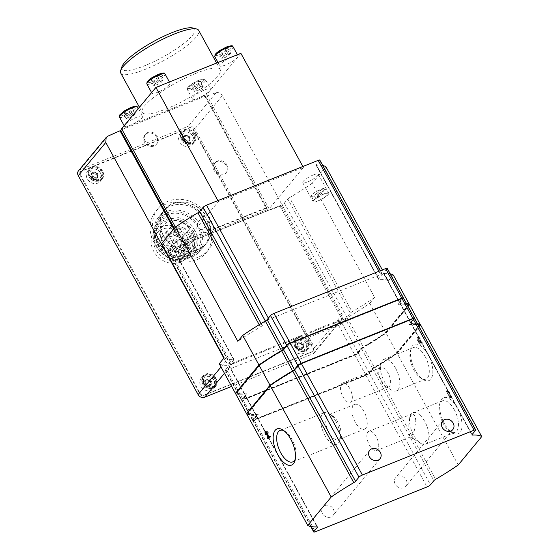 <?xml version="1.0" encoding="UTF-8"?>
<svg xmlns="http://www.w3.org/2000/svg" width="560" height="560" viewBox="0 0 560 560"><rect width="100%" height="100%" fill="white"/><g stroke="black" fill="none" stroke-linecap="round" stroke-linejoin="round"><path stroke-width="0.42" stroke-dasharray="2.8 2.1" d="M450.513 396.179L450.198 396.564L450.681 397.446L451.661 396.27L451.171 395.381L450.856 395.766L448.567 391.58L449.575 392.462L448.882 391.195L447.867 390.306L447.524 390.726L450.513 396.179L448.98 397.047L450.198 396.564M457.261 407.981A19.495 9.163 -111.9 0 0 440.146 402.262A19.495 9.163 -111.9 0 0 452.438 432.894A19.495 9.163 -111.9 0 0 461.692 428.379A19.495 9.163 -111.9 0 0 457.261 407.981M428.092 354.711A19.495 9.163 -111.9 0 0 410.977 348.985A19.495 9.163 -111.9 0 0 423.276 379.617A19.495 9.163 -111.9 0 0 432.523 375.102A19.495 9.163 -111.9 0 0 428.092 354.711M420.693 325.087L397.187 353.458L458.234 464.954M420.308 338.254A2.226 1.043 -111.9 0 0 418.747 337.078A2.226 1.043 -111.9 0 0 418.404 338.912A2.226 1.043 -111.9 0 0 419.72 341.075A2.226 1.043 -111.9 0 0 421.792 343.742A2.226 1.043 -111.9 0 0 421.694 340.795L421.351 341.208A1.183 0.56 -111.9 0 1 421.4 342.783A1.183 0.56 -111.9 0 1 420.903 342.594A1.036 0.49 -111.9 0 1 420.469 340.907L419.979 340.018A1.036 0.49 -111.9 0 1 419.881 340.095A1.036 0.49 -111.9 0 1 418.957 339.045A1.183 0.56 -111.9 0 1 419.132 338.044A1.183 0.56 -111.9 0 1 419.965 338.674L420.308 338.254L419.09 338.744A2.226 1.043 -111.9 0 0 417.529 337.568A2.226 1.043 -111.9 0 0 417.193 339.402A2.226 1.043 -111.9 0 0 418.509 341.558L419.72 341.075M183.673 236.11A17.78 15.211 39.6 0 0 157.003 233.058A17.78 15.211 39.6 0 0 160.986 256.116A17.78 15.211 39.6 0 0 184.387 255.752A17.78 15.211 39.6 0 0 186.438 241.171A2.961 2.534 -140.4 0 1 183.113 239.96A2.961 2.534 -140.4 0 1 182.98 236.67A2.961 2.534 -140.4 0 1 183.673 236.11L190.043 228.431A17.78 15.211 39.6 0 0 163.366 225.379A17.78 15.211 39.6 0 0 167.356 248.43A17.78 15.211 39.6 0 0 190.75 248.066A17.78 15.211 39.6 0 0 192.808 233.485A2.961 2.534 -140.4 0 1 189.476 232.281A2.961 2.534 -140.4 0 1 189.343 228.984A2.961 2.534 -140.4 0 1 190.043 228.431M186.438 241.171L192.808 233.485M202.65 229.684L200.662 229.6A25.312 21.651 39.6 0 1 177.366 257.684A25.312 21.651 39.6 0 1 157.374 221.165A25.312 21.651 39.6 0 1 197.491 223.804L198.359 221.851A26.67 22.813 39.6 0 0 158.438 217.385A26.67 22.813 39.6 0 0 164.423 251.972A26.67 22.813 39.6 0 0 199.514 251.419A26.67 22.813 39.6 0 0 202.65 229.684L206.997 224.434A5.677 4.851 -140.4 0 1 202.713 216.601A26.67 22.813 -140.4 0 1 203.098 217.119L205.156 214.641A5.929 5.068 -140.4 0 1 205.24 214.319L203.182 216.804A5.929 5.068 -140.4 0 0 203.098 217.119M208.838 221.361A5.929 5.068 -140.4 0 0 209.174 221.508L207.123 223.993A5.929 5.068 -140.4 0 1 206.78 223.846L208.838 221.361A26.67 22.813 -140.4 0 1 205.926 243.691A26.67 22.813 -140.4 0 1 170.828 244.244A26.67 22.813 -140.4 0 1 164.85 209.657A26.67 22.813 -140.4 0 1 205.156 214.641M198.359 221.851L202.713 216.601M206.78 223.846A26.67 22.813 -140.4 0 1 206.997 224.434M161.63 243.698A88.907 19.39 -28.7 0 0 171.073 245.196A2.961 0.644 -28.7 0 1 171.437 245.301A2.961 0.644 -28.7 0 1 171.269 245.749L167.846 249.879A2.961 0.644 -28.7 0 0 167.678 250.327A2.961 0.644 -28.7 0 0 169.295 250.089L280.98 205.261A2.961 0.644 -28.7 0 0 284.382 203.105L287.805 198.982L350.301 313.145L346.885 317.268A2.961 0.644 -28.7 0 1 343.476 319.424L342.888 318.346L342.062 319.347L280.182 206.325L281.015 205.331L342.888 318.346A5.04 4.312 -140.4 0 1 341.397 319.41L312.893 353.808L231.637 386.421M230.377 364.168L168.504 251.146L169.33 250.152L231.21 363.167L230.377 364.168C228.319 364.084 226.737 363.16 225.645 361.396L221.004 367.003M312.963 348.523A2.961 2.534 -140.4 0 1 312.816 351.386A2.961 2.534 -140.4 0 1 311.92 352.037L203.637 395.493A2.961 2.534 -140.4 0 1 199.822 393.932L79.961 174.993A2.961 2.534 -140.4 0 1 80.108 172.13A2.961 2.534 -140.4 0 1 80.997 171.486L189.28 128.023A2.961 2.534 -140.4 0 1 193.095 129.584L312.963 348.523L313.355 348.047A2.961 2.534 -140.4 0 1 313.208 350.917A2.961 2.534 -140.4 0 1 312.312 351.561L204.029 395.017A2.961 2.534 -140.4 0 1 200.214 393.456L80.353 174.524A2.961 2.534 -140.4 0 1 80.5 171.654A2.961 2.534 -140.4 0 1 81.389 171.01L189.672 127.554A2.961 2.534 -140.4 0 1 193.487 129.115L313.355 348.047M122.045 129.57L205.548 96.054L205.142 96.607A444.535 96.957 -28.7 0 1 216.09 92.722L188.307 126.252A5.04 4.312 -140.4 0 1 194.796 128.905L314.657 347.844A5.04 4.312 -140.4 0 1 314.412 352.709A5.04 4.312 -140.4 0 1 312.893 353.808M78.505 170.807A5.04 4.312 -140.4 0 1 80.024 169.708L188.307 126.252M343.476 319.424L231.798 364.245L231.21 363.167A5.04 4.312 -140.4 0 0 233.114 362.866L341.397 319.41M216.09 92.722C218.561 92.148 220.64 93.142 222.313 95.69L342.181 314.629C343.077 316.47 343.042 318.038 342.062 319.347L314.412 352.709M205.142 96.607L267.645 210.77A444.535 96.957 -28.7 0 1 280.182 206.325M223.874 358.162L225.645 361.396M168.504 251.146A444.535 96.957 -28.7 0 1 182.504 244.944L173.789 229.026M267.645 210.77L182.504 244.944M169.295 250.089L280.98 205.261M363.496 347.515A2.961 0.644 -28.7 0 0 361.725 348.859L358.309 352.989A2.961 0.644 -28.7 0 1 354.9 355.145L243.222 399.966A2.961 0.644 -28.7 0 1 241.598 400.211A2.961 0.644 -28.7 0 1 241.773 399.756L245.189 395.633L256.165 415.674L252.742 419.797A2.961 0.644 -28.7 0 0 252.574 420.252A2.961 0.644 -28.7 0 0 254.191 420.007L365.876 375.186A2.961 0.644 -28.7 0 0 369.278 373.03L372.701 368.9A2.961 0.644 -28.7 0 1 374.472 367.556A88.907 19.39 -28.7 0 0 397.047 353.206L386.078 333.165A88.907 19.39 -28.7 0 1 363.496 347.515L374.472 367.556M403.536 298.158A2.961 0.644 -28.7 0 1 403.368 298.606L399.945 302.736L410.921 322.777L414.337 318.654A2.961 0.644 -28.7 0 0 414.512 318.367M409.584 304.794L386.078 333.165M420.462 324.947L397.047 353.206M245.189 395.633A2.961 0.644 -28.7 0 0 245.364 395.185A2.961 0.644 -28.7 0 0 244.993 395.08A88.907 19.39 -28.7 0 1 235.55 393.575M244.993 395.08L255.969 415.121A88.907 19.39 -28.7 0 1 246.757 413.763M399.945 302.736A2.961 0.644 -28.7 0 0 399.777 303.184A2.961 0.644 -28.7 0 0 400.141 303.289A88.907 19.39 -28.7 0 1 406.525 303.618M400.141 303.289L411.117 323.33A88.907 19.39 -28.7 0 1 417.494 323.659M411.117 323.33A2.961 0.644 -28.7 0 1 410.746 323.225A2.961 0.644 -28.7 0 1 410.921 322.777M255.969 415.121A2.961 0.644 -28.7 0 1 256.333 415.226A2.961 0.644 -28.7 0 1 256.165 415.674M373.807 367.43A2.961 0.644 -28.7 0 0 371.959 368.823L368.557 372.925A2.961 0.644 -28.7 0 1 365.148 375.081L255.899 418.929A2.961 0.644 -28.7 0 1 254.275 419.174A2.961 0.644 -28.7 0 1 254.45 418.719L257.845 414.617A2.961 0.644 -28.7 0 0 258.02 414.169A2.961 0.644 -28.7 0 0 257.607 414.064A88.907 19.39 -28.7 0 1 247.737 413.133L271.25 384.762A88.907 19.39 -28.7 0 1 293.279 371.021A2.961 0.644 -28.7 0 0 295.127 369.628L298.529 365.526A2.961 0.644 -28.7 0 1 301.931 363.37L411.187 319.522A2.961 0.644 -28.7 0 1 412.804 319.277A2.961 0.644 -28.7 0 1 412.636 319.732L409.234 323.834A2.961 0.644 -28.7 0 0 409.059 324.282A2.961 0.644 -28.7 0 0 409.472 324.387A88.907 19.39 -28.7 0 1 419.342 325.318L395.836 353.689A88.907 19.39 -28.7 0 1 373.807 367.43L373.947 367.682A2.961 0.644 -28.7 0 0 372.092 369.075L368.697 373.177A2.961 0.644 -28.7 0 1 365.288 375.333L256.039 419.181A2.961 0.644 -28.7 0 1 254.415 419.426A2.961 0.644 -28.7 0 1 254.59 418.978L257.985 414.876A2.961 0.644 -28.7 0 0 258.16 414.421A2.961 0.644 -28.7 0 0 257.747 414.323A88.907 19.39 -28.7 0 1 247.877 413.385L271.383 385.014A88.907 19.39 -28.7 0 1 293.412 371.273A2.961 0.644 -28.7 0 0 295.267 369.88L298.662 365.778A2.961 0.644 -28.7 0 1 302.071 363.622L411.327 319.774A2.961 0.644 -28.7 0 1 412.944 319.536A2.961 0.644 -28.7 0 1 412.776 319.984L409.374 324.086A2.961 0.644 -28.7 0 0 409.199 324.534A2.961 0.644 -28.7 0 0 409.612 324.639A88.907 19.39 -28.7 0 1 419.482 325.577L395.976 353.948A88.907 19.39 -28.7 0 1 373.947 367.682M397.187 353.458A88.907 19.39 -28.7 0 1 374.612 367.808A2.961 0.644 -28.7 0 0 372.841 369.159L369.418 373.282A2.961 0.644 -28.7 0 1 366.009 375.438L254.331 420.259A2.961 0.644 -28.7 0 1 252.714 420.504A2.961 0.644 -28.7 0 1 252.882 420.056L256.305 415.926L317.044 526.876M246.666 413.868A88.907 19.39 -28.7 0 0 256.102 415.373A2.961 0.644 -28.7 0 1 256.473 415.478A2.961 0.644 -28.7 0 1 256.305 415.926M414.645 318.458A2.961 0.644 -28.7 0 1 414.477 318.906L411.054 323.029L472.101 434.525M417.634 323.911A88.907 19.39 -28.7 0 0 411.257 323.589A2.961 0.644 -28.7 0 1 410.886 323.477A2.961 0.644 -28.7 0 1 411.054 323.029M349.818 388.556A10.374 4.872 -111.9 0 0 342.524 383.068A10.374 4.872 -111.9 0 0 341.866 394.506A10.374 4.872 -111.9 0 0 350.252 402.318A10.374 4.872 -111.9 0 0 349.818 388.556M376.208 436.758A10.374 4.872 -111.9 0 0 368.914 431.27A10.374 4.872 -111.9 0 0 368.256 442.708A10.374 4.872 -111.9 0 0 376.642 450.52A10.374 4.872 -111.9 0 0 376.208 436.758M363.993 411.474A13.335 6.265 -111.9 0 0 354.613 404.418A13.335 6.265 -111.9 0 0 353.766 419.125A13.335 6.265 -111.9 0 0 364.553 429.17A13.335 6.265 -111.9 0 0 363.993 411.474M388.122 373.184A10.374 4.872 -111.9 0 0 380.828 367.689A10.374 4.872 -111.9 0 0 379.015 370.139A10.374 4.872 -111.9 0 0 385.56 386.435A10.374 4.872 -111.9 0 0 388.556 386.946A10.374 4.872 -111.9 0 0 388.122 373.184M415.8 420.868C415.296 415.975 414.022 413.679 411.978 413.987L409.675 417.816C407.869 425.215 409.472 436.513 410.2 436.947L410.424 436.961C411.439 436.317 412.748 434.14 414.351 430.43L415.8 420.868M337.827 421.974A13.335 6.265 -111.9 0 0 332.311 415.576A13.335 6.265 -111.9 0 0 328.447 414.918A13.335 6.265 -111.9 0 0 327.6 429.625A13.335 6.265 -111.9 0 0 338.387 439.67A13.335 6.265 -111.9 0 0 340.718 436.527A13.335 6.265 -111.9 0 0 337.827 421.974M395.696 368.389A16.961 7.966 -111.9 0 0 383.775 359.415A16.961 7.966 -111.9 0 0 380.807 363.412A16.961 7.966 -111.9 0 0 391.503 390.054A16.961 7.966 -111.9 0 0 396.403 390.894A16.961 7.966 -111.9 0 0 395.696 368.389M420.175 415.352A16.961 7.966 -111.9 0 0 412.937 412.692A16.961 7.966 -111.9 0 0 409.976 416.682A16.961 7.966 -111.9 0 0 420.665 443.331A16.961 7.966 -111.9 0 0 425.572 444.164A16.961 7.966 -111.9 0 0 424.865 421.666A16.961 7.966 -111.9 0 0 420.175 415.352M336.056 421.722A16.961 7.966 -111.9 0 0 329.042 413.581A16.961 7.966 -111.9 0 0 324.135 412.748A16.961 7.966 -111.9 0 0 323.057 431.452A16.961 7.966 -111.9 0 0 336.763 444.227A16.961 7.966 -111.9 0 0 339.731 440.23A16.961 7.966 -111.9 0 0 336.056 421.722M425.18 356.552A16.961 7.966 -111.9 0 0 413.259 347.578A16.961 7.966 -111.9 0 0 410.291 351.575A16.961 7.966 -111.9 0 0 420.987 378.224A16.961 7.966 -111.9 0 0 425.887 379.057A16.961 7.966 -111.9 0 0 425.18 356.552M454.342 409.829A16.961 7.966 -111.9 0 0 442.421 400.855A16.961 7.966 -111.9 0 0 439.453 404.852A16.961 7.966 -111.9 0 0 450.149 431.501A16.961 7.966 -111.9 0 0 455.056 432.334A16.961 7.966 -111.9 0 0 454.342 409.829M295.288 459.081A16.961 7.966 -111.9 0 0 295.68 457.912A16.961 7.966 -111.9 0 0 292.005 439.397A16.961 7.966 -111.9 0 0 284.991 431.263A16.961 7.966 -111.9 0 0 283.892 430.689M395.227 484.239A6.671 5.705 -140.4 0 1 395.556 477.792A6.671 5.705 -140.4 0 1 404.327 477.659A6.671 5.705 -140.4 0 1 405.825 486.304A6.671 5.705 -140.4 0 1 395.227 484.239M322.392 513.471A6.671 5.705 -140.4 0 1 322.721 507.024A6.671 5.705 -140.4 0 1 331.492 506.884A6.671 5.705 -140.4 0 1 332.99 515.536A6.671 5.705 -140.4 0 1 322.392 513.471M362.698 347.137A2.961 0.644 -28.7 0 0 360.843 348.53L357.448 352.632A2.961 0.644 -28.7 0 1 354.039 354.788L244.783 398.636A2.961 0.644 -28.7 0 1 243.166 398.874A2.961 0.644 -28.7 0 1 243.334 398.426L246.736 394.324A2.961 0.644 -28.7 0 0 246.911 393.876A2.961 0.644 -28.7 0 0 246.498 393.771A88.907 19.39 -28.7 0 1 236.628 392.833L260.134 364.462A88.907 19.39 -28.7 0 1 282.163 350.728A2.961 0.644 -28.7 0 0 284.018 349.335L287.413 345.233A2.961 0.644 -28.7 0 1 290.822 343.077L400.071 299.229A2.961 0.644 -28.7 0 1 401.695 298.984A2.961 0.644 -28.7 0 1 401.52 299.432L398.125 303.534A2.961 0.644 -28.7 0 0 397.95 303.989A2.961 0.644 -28.7 0 0 398.363 304.087A88.907 19.39 -28.7 0 1 408.233 305.025L384.727 333.396A88.907 19.39 -28.7 0 1 362.698 347.137L362.831 347.389A2.961 0.644 -28.7 0 0 360.983 348.782L357.581 352.884A2.961 0.644 -28.7 0 1 354.179 355.04L244.923 398.888A2.961 0.644 -28.7 0 1 243.306 399.126A2.961 0.644 -28.7 0 1 243.474 398.678L246.876 394.576A2.961 0.644 -28.7 0 0 247.051 394.128A2.961 0.644 -28.7 0 0 246.638 394.023A88.907 19.39 -28.7 0 1 236.768 393.092L260.274 364.714A88.907 19.39 -28.7 0 1 282.303 350.98A2.961 0.644 -28.7 0 0 284.151 349.587L287.553 345.485A2.961 0.644 -28.7 0 1 290.962 343.329L400.211 299.481A2.961 0.644 -28.7 0 1 401.835 299.236A2.961 0.644 -28.7 0 1 401.66 299.691L398.265 303.793A2.961 0.644 -28.7 0 0 398.09 304.241A2.961 0.644 -28.7 0 0 398.503 304.346A88.907 19.39 -28.7 0 1 408.373 305.277L384.86 333.648A88.907 19.39 -28.7 0 1 362.831 347.389M325.864 166.733L312.151 183.281L374.654 297.444L369.754 303.352A88.907 19.39 -28.7 0 1 347.179 317.709A2.961 0.644 -28.7 0 0 345.408 319.053L361.585 348.607L358.169 352.737A2.961 0.644 -28.7 0 1 354.76 354.893L243.082 399.714A2.961 0.644 -28.7 0 1 241.465 399.952A2.961 0.644 -28.7 0 1 241.633 399.504L245.056 395.381A2.961 0.644 -28.7 0 0 245.224 394.933A2.961 0.644 -28.7 0 0 244.853 394.821A88.907 19.39 -28.7 0 1 235.648 393.463M361.585 348.607A2.961 0.644 -28.7 0 1 363.363 347.263A88.907 19.39 -28.7 0 0 385.938 332.913L409.353 304.647M387.219 268.352A2.961 0.644 -28.7 0 1 387.044 268.8L383.628 272.93A2.961 0.644 -28.7 0 0 383.453 273.378A2.961 0.644 -28.7 0 0 383.824 273.483L400.008 303.037A88.907 19.39 -28.7 0 1 406.385 303.366M400.008 303.037A2.961 0.644 -28.7 0 1 399.637 302.932A2.961 0.644 -28.7 0 1 399.805 302.484L403.228 298.354A2.961 0.644 -28.7 0 0 403.403 298.067M162.68 80.584L160.986 82.635L156.499 85.12L153.699 85.554L155.4 83.51L159.887 81.025L162.68 80.584L159.901 75.509L158.207 77.56L153.72 80.045L150.927 80.486L153.699 85.554M135.254 113.687L133.56 115.731L129.073 118.216L126.273 118.657L127.974 116.606L132.461 114.121L135.254 113.687L132.475 108.612L130.781 110.663L126.294 113.148L123.501 113.582L126.273 118.657M230.664 53.305L228.963 55.349L224.476 57.834L221.683 58.275L223.377 56.224L227.871 53.739L230.664 53.305L227.885 48.23L226.184 50.274L221.697 52.759L218.904 53.2L221.683 58.275M203.238 86.401L201.537 88.452L197.05 90.937L194.257 91.371L195.951 89.327L200.445 86.842L203.238 86.401L200.459 81.326L198.758 83.377L194.271 85.862L191.478 86.303L194.257 91.371M155.4 83.51L152.621 78.435L150.927 80.486M152.621 78.435L157.108 75.95L159.901 75.509M159.887 81.025L157.108 75.95M160.986 82.635L158.207 77.56M156.499 85.12L153.72 80.045M127.974 116.606L125.195 111.538L123.501 113.582M125.195 111.538L129.682 109.053L132.475 108.612M132.461 114.121L129.682 109.053M133.56 115.731L130.781 110.663M129.073 118.216L126.294 113.148M223.377 56.224L220.598 51.149L218.904 53.2M220.598 51.149L225.092 48.664L227.885 48.23M227.871 53.739L225.092 48.664M228.963 55.349L226.184 50.274M224.476 57.834L221.697 52.759M195.951 89.327L193.172 84.252L191.478 86.303M193.172 84.252L197.666 81.767L200.459 81.326M200.445 86.842L197.666 81.767M201.537 88.452L198.758 83.377M197.05 90.937L194.271 85.862M121.884 66.843A41.489 9.051 151.3 0 0 162.673 57.134A41.489 9.051 151.3 0 0 192.829 28M185.885 243.467A7.63 1.666 151.3 0 0 177.912 249.599A7.63 1.666 151.3 0 0 180.936 249.438L185.885 243.467L187.355 245.896A7.889 1.722 -28.7 0 1 188.622 245.35A7.889 1.722 -28.7 0 1 189.784 244.923L184.66 251.104A7.889 1.722 -28.7 0 1 182.238 252.077L187.355 245.896M180.936 249.438L182.238 252.077M188.307 242.487L183.358 248.465A7.63 1.666 151.3 0 0 191.296 242.27A7.63 1.666 151.3 0 0 188.307 242.487L189.784 244.923M184.66 251.104L183.358 248.465M319.41 189.875A7.63 1.666 151.3 0 0 311.444 196.007A7.63 1.666 151.3 0 0 314.461 195.846L319.41 189.875L320.887 192.304A7.889 1.722 -28.7 0 1 322.147 191.758A7.889 1.722 -28.7 0 1 323.316 191.331L318.192 197.512A7.889 1.722 -28.7 0 1 315.763 198.485L320.887 192.304M314.461 195.846L315.763 198.485M321.839 188.895L316.89 194.873A7.63 1.666 151.3 0 0 324.828 188.678A7.63 1.666 151.3 0 0 321.839 188.895L323.316 191.331M318.192 197.512L316.89 194.873M120.729 73.08A44.457 9.695 151.3 0 0 164.374 60.235A44.457 9.695 151.3 0 0 198.709 30.387M190.092 247.786A8.148 1.778 151.3 0 0 180.236 254.919A8.148 1.778 151.3 0 0 188.251 252.595A8.148 1.778 151.3 0 0 194.53 247.093A8.148 1.778 151.3 0 0 190.092 247.786M323.624 194.194A8.148 1.778 151.3 0 0 313.768 201.327A8.148 1.778 151.3 0 0 321.783 199.003A8.148 1.778 151.3 0 0 328.062 193.501A8.148 1.778 151.3 0 0 323.624 194.194M186.34 255.78A4.004 0.875 151.3 0 0 191.058 252.707A4.004 0.875 151.3 0 0 191.17 252.259A4.004 0.875 151.3 0 0 188.986 252.588A4.004 0.875 151.3 0 0 184.149 256.102A4.004 0.875 151.3 0 0 184.59 256.249A4.004 0.875 151.3 0 0 186.34 255.78M152.474 91.553A10.374 2.261 151.3 0 0 151.872 93.128A10.374 2.261 151.3 0 0 162.057 90.132A10.374 2.261 151.3 0 0 170.065 83.167A10.374 2.261 151.3 0 0 164.395 84.007A10.374 2.261 151.3 0 0 152.474 91.553M138.411 108.528L142.639 116.263A10.374 2.261 -28.7 0 0 136.969 117.11A10.374 2.261 -28.7 0 0 125.048 124.656A10.374 2.261 151.3 0 0 124.446 126.224A10.374 2.261 151.3 0 0 130.116 125.384L121.618 128.793M142.639 116.263A10.374 2.261 -28.7 0 1 130.116 125.384L198.093 98.098A10.374 2.261 151.3 0 0 210.021 90.552A10.374 2.261 151.3 0 0 210.623 88.984A10.374 2.261 151.3 0 0 204.953 89.824A10.374 2.261 151.3 0 0 192.423 98.945A10.374 2.261 151.3 0 0 198.093 98.098L206.591 94.689L269.094 208.852L184.121 242.956L218.4 201.579L303.373 167.475L269.094 208.852M232.379 56.728A10.374 2.261 151.3 0 0 219.849 65.842A10.374 2.261 151.3 0 0 227.738 64.022A10.374 2.261 151.3 0 0 237.447 57.449A10.374 2.261 151.3 0 0 238.049 55.881A10.374 2.261 151.3 0 0 232.379 56.728M195.937 73.318A44.457 9.695 151.3 0 0 142.254 112.399A44.457 9.695 151.3 0 0 185.906 99.561A44.457 9.695 151.3 0 0 220.241 69.706A44.457 9.695 151.3 0 0 195.937 73.318M190.337 247.492A8.89 1.939 151.3 0 0 179.599 255.304A8.89 1.939 151.3 0 0 188.328 252.735A8.89 1.939 151.3 0 0 195.195 246.771A8.89 1.939 151.3 0 0 190.337 247.492M323.869 193.9A8.89 1.939 151.3 0 0 313.131 201.712A8.89 1.939 151.3 0 0 321.86 199.143A8.89 1.939 151.3 0 0 328.727 193.179A8.89 1.939 151.3 0 0 323.869 193.9M181.342 238.63A4.004 0.875 151.3 0 0 176.512 242.151A4.004 0.875 151.3 0 0 176.694 242.27A4.004 0.875 151.3 0 0 180.439 240.996A4.004 0.875 151.3 0 0 183.533 238.525A4.004 0.875 151.3 0 0 183.533 238.308A4.004 0.875 151.3 0 0 181.342 238.63M240.877 53.312L206.591 94.689M179.921 228.466A8.89 1.939 151.3 0 0 169.183 236.278A8.89 1.939 151.3 0 0 177.912 233.709A8.89 1.939 151.3 0 0 184.779 227.738A8.89 1.939 151.3 0 0 179.921 228.466M313.453 174.874A8.89 1.939 151.3 0 0 302.715 182.686A8.89 1.939 151.3 0 0 311.444 180.117A8.89 1.939 151.3 0 0 318.311 174.146A8.89 1.939 151.3 0 0 313.453 174.874M181.139 236.775A5.481 1.197 151.3 0 0 175.973 239.708A5.481 1.197 151.3 0 0 174.769 241.759A5.481 1.197 151.3 0 0 179.9 240.009A5.481 1.197 151.3 0 0 184.142 236.628A5.481 1.197 151.3 0 0 181.139 236.775M175.434 227.087L184.121 242.956M217.868 200.606L218.4 201.579M302.848 166.502L303.373 167.475M231.798 364.245A2.961 0.644 -28.7 0 1 230.181 364.49A2.961 0.644 -28.7 0 1 230.349 364.042L233.772 359.912A2.961 0.644 -28.7 0 0 233.94 359.464A2.961 0.644 -28.7 0 0 233.569 359.359A88.907 19.39 -28.7 0 1 224.133 357.854M287.805 198.982A2.961 0.644 -28.7 0 1 289.576 197.638L352.079 311.794A2.961 0.644 -28.7 0 0 350.301 313.145M261.079 323.568L262.192 325.605L265.615 321.482A2.961 0.644 -28.7 0 1 269.017 319.326L380.702 274.505A2.961 0.644 -28.7 0 1 382.319 274.26A2.961 0.644 -28.7 0 1 382.151 274.708L378.728 278.838A2.961 0.644 -28.7 0 0 378.56 279.286A2.961 0.644 -28.7 0 0 378.924 279.391A88.907 19.39 -28.7 0 1 388.367 280.896L382.347 269.899M319.816 160.104A2.961 0.644 -28.7 0 1 319.648 160.552L316.225 164.675L378.728 278.838M322.805 165.557A88.907 19.39 -28.7 0 0 316.428 165.235A2.961 0.644 -28.7 0 1 316.057 165.123A2.961 0.644 -28.7 0 1 316.225 164.675M262.192 325.605A2.961 0.644 -28.7 0 1 260.421 326.956A88.907 19.39 -28.7 0 0 237.846 341.306M312.151 183.281A88.907 19.39 -28.7 0 1 289.576 197.638M374.654 297.444A88.907 19.39 -28.7 0 1 352.079 311.794M345.408 319.053L341.985 323.176A2.961 0.644 -28.7 0 1 338.583 325.339L226.898 370.16A2.961 0.644 -28.7 0 1 225.281 370.398A2.961 0.644 -28.7 0 1 225.456 369.95L228.872 365.827L245.056 395.381M219.233 363.769A88.907 19.39 -28.7 0 0 228.676 365.267A2.961 0.644 -28.7 0 1 229.04 365.372A2.961 0.644 -28.7 0 1 228.872 365.827M383.824 273.483A88.907 19.39 -28.7 0 1 390.201 273.812M393.267 274.981L388.367 280.896M369.754 303.352L385.938 332.913M205.058 96.642L266.175 208.271L181.195 242.375L173.852 228.949M181.195 242.375L181.685 241.78L266.665 207.676L266.175 208.271M266.665 207.676L205.548 96.054M181.685 241.78L174.342 228.354M226.324 165.774A7.406 6.335 39.6 0 0 214.55 163.478A7.406 6.335 39.6 0 0 216.209 173.089A7.406 6.335 39.6 0 0 225.96 172.935A7.406 6.335 39.6 0 0 226.324 165.774M156.667 137.256A7.406 6.335 39.6 0 0 144.893 134.967A7.406 6.335 39.6 0 0 146.552 144.571A7.406 6.335 39.6 0 0 156.303 144.417A7.406 6.335 39.6 0 0 156.667 137.256M157.353 136.43A7.406 6.335 39.6 0 0 145.579 134.134A7.406 6.335 39.6 0 0 147.238 143.745A7.406 6.335 39.6 0 0 156.989 143.591A7.406 6.335 39.6 0 0 157.353 136.43M227.01 164.941A7.406 6.335 39.6 0 0 215.229 162.652A7.406 6.335 39.6 0 0 216.895 172.256A7.406 6.335 39.6 0 0 226.639 172.109A7.406 6.335 39.6 0 0 227.01 164.941M154.175 242.83A32.599 27.881 -140.4 0 1 155.778 211.309A32.599 27.881 -140.4 0 1 198.667 210.637A32.599 27.881 -140.4 0 1 205.982 252.91A32.599 27.881 -140.4 0 1 154.175 242.83M306.397 343.728A8.148 6.972 39.6 0 0 293.44 341.208A8.148 6.972 39.6 0 0 295.267 351.771A8.148 6.972 39.6 0 0 305.991 351.603A8.148 6.972 39.6 0 0 306.397 343.728M100.66 173.488A8.148 6.972 39.6 0 0 87.71 170.968A8.148 6.972 39.6 0 0 89.537 181.531A8.148 6.972 39.6 0 0 100.261 181.363A8.148 6.972 39.6 0 0 100.66 173.488M192.92 136.458A8.148 6.972 39.6 0 0 179.97 133.938A8.148 6.972 39.6 0 0 181.797 144.508A8.148 6.972 39.6 0 0 192.521 144.34A8.148 6.972 39.6 0 0 192.92 136.458M214.137 380.751A8.148 6.972 39.6 0 0 201.187 378.231A8.148 6.972 39.6 0 0 203.014 388.801A8.148 6.972 39.6 0 0 213.738 388.633A8.148 6.972 39.6 0 0 214.137 380.751M216.097 378.385A8.148 6.972 39.6 0 0 203.147 375.865A8.148 6.972 39.6 0 0 204.974 386.435A8.148 6.972 39.6 0 0 215.698 386.267A8.148 6.972 39.6 0 0 216.097 378.385M215.488 378.63A7.406 6.335 39.6 0 0 203.714 376.341A7.406 6.335 39.6 0 0 205.373 385.945A7.406 6.335 39.6 0 0 215.124 385.798A7.406 6.335 39.6 0 0 215.488 378.63M194.88 134.092A8.148 6.972 39.6 0 0 181.93 131.572A8.148 6.972 39.6 0 0 183.757 142.142A8.148 6.972 39.6 0 0 194.481 141.974A8.148 6.972 39.6 0 0 194.88 134.092M194.271 134.337A7.406 6.335 39.6 0 0 182.497 132.048A7.406 6.335 39.6 0 0 184.156 141.652A7.406 6.335 39.6 0 0 193.907 141.505A7.406 6.335 39.6 0 0 194.271 134.337M102.62 171.122A8.148 6.972 39.6 0 0 89.67 168.602A8.148 6.972 39.6 0 0 91.497 179.172A8.148 6.972 39.6 0 0 102.221 179.004A8.148 6.972 39.6 0 0 102.62 171.122M102.018 171.367A7.406 6.335 39.6 0 0 90.237 169.078A7.406 6.335 39.6 0 0 91.903 178.682A7.406 6.335 39.6 0 0 101.647 178.528A7.406 6.335 39.6 0 0 102.018 171.367M308.35 341.362A8.148 6.972 39.6 0 0 295.4 338.842A8.148 6.972 39.6 0 0 297.227 349.405A8.148 6.972 39.6 0 0 307.951 349.237A8.148 6.972 39.6 0 0 308.35 341.362M307.748 341.607A7.406 6.335 39.6 0 0 295.974 339.311A7.406 6.335 39.6 0 0 297.633 348.922A7.406 6.335 39.6 0 0 307.384 348.768A7.406 6.335 39.6 0 0 307.748 341.607M210.812 381.927A3.85 3.297 39.6 0 0 204.512 380.975A3.85 3.297 39.6 0 0 207.641 386.687A3.85 3.297 39.6 0 0 210.812 381.927M209.797 381.612A1.246 1.064 -140.4 0 1 208.32 380.569A0.714 0.609 -140.4 0 0 207.018 380.373A1.246 1.064 39.6 0 1 205.534 380.968A0.714 0.609 -140.4 0 0 204.876 381.955A1.246 1.064 -140.4 0 1 204.869 383.593A0.714 0.609 -140.4 0 0 205.513 384.776A1.246 1.064 -140.4 0 1 206.99 385.819A0.714 0.609 -140.4 0 0 208.299 386.022A1.246 1.064 -140.4 0 1 209.783 385.427A0.714 0.609 -140.4 0 0 210.441 384.44A1.246 1.064 -140.4 0 1 210.448 382.795A0.714 0.609 -140.4 0 0 209.797 381.612L210.63 380.611A1.246 1.064 -140.4 0 1 209.153 379.561L208.32 380.569M213.689 379.827A5.929 5.068 39.6 0 0 208.285 376.348A5.929 5.068 39.6 0 0 203.525 379.288A5.929 5.068 39.6 0 0 205.597 385.679A5.929 5.068 39.6 0 0 212.268 386.526A5.929 5.068 39.6 0 0 213.689 379.827M214.9 379.344A7.406 6.335 39.6 0 0 203.126 377.048A7.406 6.335 39.6 0 0 204.785 386.659A7.406 6.335 39.6 0 0 214.536 386.505A7.406 6.335 39.6 0 0 214.9 379.344M303.072 344.904A3.85 3.297 39.6 0 0 296.772 343.945A3.85 3.297 39.6 0 0 299.901 349.657A3.85 3.297 39.6 0 0 303.072 344.904M302.057 344.589A1.246 1.064 -140.4 0 1 300.58 343.539A0.714 0.609 -140.4 0 0 299.271 343.343A1.246 1.064 39.6 0 1 297.787 343.938A0.714 0.609 -140.4 0 0 297.129 344.925A1.246 1.064 -140.4 0 1 297.122 346.563A0.714 0.609 -140.4 0 0 297.773 347.753A1.246 1.064 -140.4 0 1 299.25 348.796A0.714 0.609 -140.4 0 0 300.552 348.992A1.246 1.064 -140.4 0 1 302.036 348.397A0.714 0.609 -140.4 0 0 302.694 347.41A1.246 1.064 -140.4 0 1 302.701 345.772A0.714 0.609 -140.4 0 0 302.057 344.589L302.89 343.581A1.246 1.064 -140.4 0 1 301.413 342.538L300.58 343.539M305.942 342.804A5.929 5.068 39.6 0 0 300.538 339.325A5.929 5.068 39.6 0 0 295.785 342.258A5.929 5.068 39.6 0 0 297.857 348.656A5.929 5.068 39.6 0 0 304.521 349.496A5.929 5.068 39.6 0 0 305.942 342.804M307.16 342.314A7.406 6.335 39.6 0 0 295.386 340.025A7.406 6.335 39.6 0 0 297.045 349.629A7.406 6.335 39.6 0 0 306.796 349.475A7.406 6.335 39.6 0 0 307.16 342.314M97.335 174.664A3.85 3.297 39.6 0 0 91.042 173.705A3.85 3.297 39.6 0 0 94.171 179.417A3.85 3.297 39.6 0 0 97.335 174.664M96.32 174.349A1.246 1.064 -140.4 0 1 94.843 173.306A0.714 0.609 -140.4 0 0 93.541 173.103A1.246 1.064 39.6 0 1 92.057 173.698A0.714 0.609 -140.4 0 0 91.399 174.685A1.246 1.064 -140.4 0 1 91.392 176.33A0.714 0.609 -140.4 0 0 92.043 177.513A1.246 1.064 -140.4 0 1 93.52 178.556A0.714 0.609 -140.4 0 0 94.822 178.752A1.246 1.064 -140.4 0 1 96.306 178.157A0.714 0.609 -140.4 0 0 96.964 177.17A1.246 1.064 -140.4 0 1 96.971 175.532A0.714 0.609 -140.4 0 0 96.32 174.349L97.153 173.341A1.246 1.064 -140.4 0 1 95.676 172.298L94.843 173.306M100.212 172.564A5.929 5.068 39.6 0 0 94.808 169.085A5.929 5.068 39.6 0 0 90.055 172.018A5.929 5.068 39.6 0 0 92.12 178.416A5.929 5.068 39.6 0 0 98.791 179.263A5.929 5.068 39.6 0 0 100.212 172.564M101.43 172.074A7.406 6.335 39.6 0 0 89.649 169.785A7.406 6.335 39.6 0 0 91.315 179.389A7.406 6.335 39.6 0 0 101.059 179.235A7.406 6.335 39.6 0 0 101.43 172.074M189.595 137.634A3.85 3.297 39.6 0 0 183.295 136.682A3.85 3.297 39.6 0 0 186.424 142.394A3.85 3.297 39.6 0 0 189.595 137.634M188.58 137.319A1.246 1.064 -140.4 0 1 187.103 136.276A0.714 0.609 -140.4 0 0 185.794 136.08A1.246 1.064 39.6 0 1 184.317 136.675A0.714 0.609 -140.4 0 0 183.659 137.662A1.246 1.064 -140.4 0 1 183.652 139.3A0.714 0.609 -140.4 0 0 184.296 140.483A1.246 1.064 -140.4 0 1 185.773 141.526A0.714 0.609 -140.4 0 0 187.082 141.729A1.246 1.064 -140.4 0 1 188.566 141.134A0.714 0.609 -140.4 0 0 189.224 140.147A1.246 1.064 -140.4 0 1 189.231 138.509A0.714 0.609 -140.4 0 0 188.58 137.319L189.413 136.318A1.246 1.064 -140.4 0 1 187.936 135.275L187.103 136.276M192.472 135.534A5.929 5.068 39.6 0 0 187.068 132.055A5.929 5.068 39.6 0 0 182.308 134.995A5.929 5.068 39.6 0 0 184.38 141.386A5.929 5.068 39.6 0 0 191.051 142.233A5.929 5.068 39.6 0 0 192.472 135.534M193.683 135.051A7.406 6.335 39.6 0 0 181.909 132.755A7.406 6.335 39.6 0 0 183.568 142.366A7.406 6.335 39.6 0 0 193.319 142.212A7.406 6.335 39.6 0 0 193.683 135.051M210.63 380.611A0.714 0.609 -140.4 0 1 211.281 381.794A1.246 1.064 -140.4 0 0 211.274 383.432A0.714 0.609 -140.4 0 1 210.616 384.419A1.246 1.064 -140.4 0 0 209.132 385.014A0.714 0.609 -140.4 0 1 207.823 384.818A1.246 1.064 -140.4 0 0 206.346 383.775A0.714 0.609 -140.4 0 1 205.702 382.585A1.246 1.064 -140.4 0 0 205.709 380.947A0.714 0.609 -140.4 0 1 206.367 379.96A1.246 1.064 -140.4 0 0 207.844 379.365A0.714 0.609 -140.4 0 1 209.153 379.561M189.413 136.318A0.714 0.609 -140.4 0 1 190.064 137.501A1.246 1.064 -140.4 0 0 190.057 139.139A0.714 0.609 -140.4 0 1 189.399 140.126A1.246 1.064 -140.4 0 0 187.915 140.721A0.714 0.609 -140.4 0 1 186.606 140.525A1.246 1.064 -140.4 0 0 185.129 139.482A0.714 0.609 -140.4 0 1 184.485 138.292A1.246 1.064 -140.4 0 0 184.492 136.654A0.714 0.609 -140.4 0 1 185.143 135.667A1.246 1.064 -140.4 0 0 186.627 135.072A0.714 0.609 -140.4 0 1 187.936 135.275M97.153 173.341A0.714 0.609 -140.4 0 1 97.804 174.531A1.246 1.064 -140.4 0 0 97.797 176.169A0.714 0.609 -140.4 0 1 97.139 177.156A1.246 1.064 -140.4 0 0 95.655 177.751A0.714 0.609 -140.4 0 1 94.353 177.548A1.246 1.064 -140.4 0 0 92.876 176.505A0.714 0.609 -140.4 0 1 92.225 175.322A1.246 1.064 -140.4 0 0 92.232 173.684A0.714 0.609 -140.4 0 1 92.89 172.697A1.246 1.064 -140.4 0 0 94.374 172.102A0.714 0.609 -140.4 0 1 95.676 172.298M302.89 343.581A0.714 0.609 -140.4 0 1 303.534 344.764A1.246 1.064 -140.4 0 0 303.527 346.409A0.714 0.609 -140.4 0 1 302.869 347.396A1.246 1.064 -140.4 0 0 301.385 347.991A0.714 0.609 -140.4 0 1 300.083 347.788A1.246 1.064 -140.4 0 0 298.606 346.745A0.714 0.609 -140.4 0 1 297.955 345.562A1.246 1.064 -140.4 0 0 297.962 343.924A0.714 0.609 -140.4 0 1 298.62 342.937A1.246 1.064 -140.4 0 0 300.104 342.342A0.714 0.609 -140.4 0 1 301.413 342.538M156.625 239.876A32.599 27.881 -140.4 0 1 158.228 208.355A32.599 27.881 -140.4 0 1 201.117 207.683A32.599 27.881 -140.4 0 1 208.432 249.956A32.599 27.881 -140.4 0 1 156.625 239.876M207.123 223.993A26.971 23.065 -140.4 0 1 204.092 246.365A26.971 23.065 -140.4 0 1 168.609 246.918A26.971 23.065 -140.4 0 1 162.561 211.946A26.971 23.065 -140.4 0 1 203.182 216.804M209.174 221.508A26.971 23.065 -140.4 0 1 206.15 243.88A26.971 23.065 -140.4 0 1 170.667 244.433A26.971 23.065 -140.4 0 1 164.619 209.468A26.971 23.065 -140.4 0 1 205.24 214.319M197.491 223.804A5.677 4.851 39.6 0 0 200.662 229.6M197.953 227.15A23.709 20.279 39.6 0 0 160.272 219.821A23.709 20.279 39.6 0 0 165.592 250.565A23.709 20.279 39.6 0 0 196.784 250.075A23.709 20.279 39.6 0 0 197.953 227.15M187.684 237.587A20.748 17.745 39.6 0 0 154.721 231.168A20.748 17.745 39.6 0 0 159.369 258.069A20.748 17.745 39.6 0 0 186.669 257.642A20.748 17.745 39.6 0 0 187.684 237.587M192.094 232.267A20.748 17.745 39.6 0 0 159.124 225.848A20.748 17.745 39.6 0 0 163.779 252.749A20.748 17.745 39.6 0 0 191.072 252.322A20.748 17.745 39.6 0 0 192.094 232.267M193.403 231.742A22.344 19.11 39.6 0 0 156.877 226.191A22.344 19.11 39.6 0 0 175.014 259.322A22.344 19.11 39.6 0 0 193.403 231.742M194.971 230.748A23.709 20.279 39.6 0 0 157.297 223.412A23.709 20.279 39.6 0 0 162.61 254.156A23.709 20.279 39.6 0 0 193.809 253.666A23.709 20.279 39.6 0 0 194.971 230.748M170.863 228.375A1.631 1.393 -140.4 0 1 173.089 226.772A1.631 1.393 -140.4 0 1 173.453 228.879A1.631 1.393 -140.4 0 1 170.863 228.375M177.422 236.572A1.631 1.393 -140.4 0 1 179.648 234.969A1.631 1.393 -140.4 0 1 180.012 237.076A1.631 1.393 -140.4 0 1 177.422 236.572M185.171 241.122A1.631 1.393 -140.4 0 1 187.397 239.512A1.631 1.393 -140.4 0 1 187.761 241.626A1.631 1.393 -140.4 0 1 185.171 241.122M180.586 246.134A1.631 1.393 -140.4 0 1 182.812 244.524A1.631 1.393 -140.4 0 1 183.176 246.638A1.631 1.393 -140.4 0 1 180.586 246.134M173.152 245.945A1.631 1.393 -140.4 0 1 175.378 244.335A1.631 1.393 -140.4 0 1 175.742 246.449A1.631 1.393 -140.4 0 1 173.152 245.945M167.23 240.667A1.631 1.393 -140.4 0 1 169.449 239.057A1.631 1.393 -140.4 0 1 169.82 241.171A1.631 1.393 -140.4 0 1 167.23 240.667M166.278 233.387A1.631 1.393 -140.4 0 1 168.504 231.784A1.631 1.393 -140.4 0 1 168.868 233.891A1.631 1.393 -140.4 0 1 166.278 233.387M178.297 228.564A1.631 1.393 -140.4 0 1 180.523 226.961A1.631 1.393 -140.4 0 1 180.887 229.068A1.631 1.393 -140.4 0 1 178.297 228.564M269.094 437.164L268.786 433.923A2.226 1.043 -111.9 0 0 267.974 431.823A2.226 1.043 -111.9 0 0 266.693 431.095A2.226 1.043 -111.9 0 0 266.273 431.795M266.259 432.39A2.226 1.043 -111.9 0 0 266.791 434.049L265.573 434.532M266.791 434.049L267.134 433.636L265.916 434.119M267.869 437.535L268.548 437.262L268.198 433.566A1.183 0.56 -111.9 0 0 267.764 432.446A1.183 0.56 -111.9 0 0 267.085 432.061A1.183 0.56 -111.9 0 0 267.134 433.636M268.898 437.899L269.22 438.487L268.009 438.97M269.22 438.487L270.69 436.716L269.472 437.199M270.69 436.716L270.2 435.827L268.989 436.31M270.2 435.827L269.311 436.898M448.98 397.047L449.47 397.936L450.681 397.446M449.47 397.936L450.443 396.753L451.661 396.27M450.443 396.753L449.96 395.864L451.171 395.381M449.96 395.864L450.856 395.766M449.645 396.249L447.349 392.063L448.567 391.58M447.349 392.063L448.364 392.952L449.575 392.462M448.364 392.952L447.671 391.678L448.882 391.195M447.671 391.678L446.656 390.796L447.867 390.306M446.656 390.796L446.313 391.209L447.524 390.726M446.313 391.209L449.302 396.662M418.509 341.558A2.226 1.043 -111.9 0 0 420.574 344.232A2.226 1.043 -111.9 0 0 420.483 341.278L421.694 340.795M420.483 341.278L420.14 341.698L421.351 341.208M420.581 340.767L419.251 341.397A1.036 0.49 -111.9 0 0 419.685 343.084A1.183 0.56 -111.9 0 0 420.189 343.266A1.183 0.56 -111.9 0 0 420.14 341.698M419.37 341.257L418.887 340.368L420.098 339.878M418.887 340.368L419.979 340.018M419.965 338.674L418.754 339.157A1.183 0.56 -111.9 0 0 417.914 338.534A1.183 0.56 -111.9 0 0 417.739 339.535A1.036 0.49 -111.9 0 0 418.67 340.578A1.036 0.49 -111.9 0 0 418.768 340.508M418.754 339.157L419.09 338.744M233.114 362.866L224.462 373.317M222.313 95.69L194.796 128.905M342.181 314.629L314.657 347.844M107.807 136.178L80.024 169.708M354.9 355.145L365.876 375.186M243.222 399.966L254.191 420.007M241.773 399.756L252.742 419.797M403.368 298.606L414.337 318.654M361.725 348.859L372.701 368.9M358.309 352.989L369.278 373.03M369.418 373.282L430.465 484.778M366.009 375.438L427.056 486.934M374.612 367.808L435.652 479.311M372.841 369.159L433.881 480.655M411.257 323.589L472.038 434.609M414.477 318.906L475.517 430.402M256.102 415.373L317.149 526.869M254.331 420.259L315.378 531.762M252.882 420.056L311.234 526.631M158.452 74.333A9.184 2.002 151.3 0 0 147.378 82.446A9.184 2.002 151.3 0 0 160.412 77.217A9.184 2.002 151.3 0 0 158.452 74.333M131.026 107.436A9.184 2.002 151.3 0 0 119.952 115.549A9.184 2.002 151.3 0 0 132.986 110.313A9.184 2.002 151.3 0 0 131.026 107.436M226.429 47.047A9.184 2.002 151.3 0 0 215.355 55.16A9.184 2.002 151.3 0 0 228.396 49.931A9.184 2.002 151.3 0 0 226.429 47.047M199.003 80.15A9.184 2.002 151.3 0 0 187.929 88.263A9.184 2.002 151.3 0 0 200.97 83.034A9.184 2.002 151.3 0 0 199.003 80.15M146.874 83.993A10.374 2.261 151.3 0 0 157.059 80.997A10.374 2.261 151.3 0 0 165.067 74.032M119.448 117.096A10.374 2.261 151.3 0 0 129.633 114.1A10.374 2.261 151.3 0 0 137.641 107.128M214.851 56.707A10.374 2.261 151.3 0 0 225.036 53.711A10.374 2.261 151.3 0 0 233.044 46.746M199.948 80.689A10.374 2.261 151.3 0 0 187.425 89.81A10.374 2.261 151.3 0 0 197.61 86.814A10.374 2.261 151.3 0 0 205.618 79.849A10.374 2.261 151.3 0 0 199.948 80.689M284.382 203.105L346.885 317.268M167.846 249.879L230.349 364.042M171.269 245.749L233.772 359.912M171.073 245.196L233.569 359.359M265.356 321.02L265.615 321.482M268.373 318.15L269.017 319.326M378.931 271.271L380.702 274.505M319.648 160.552L382.151 274.708M316.428 165.235L378.924 279.391M259.196 324.709L260.421 326.956M341.985 323.176L358.169 352.737M338.583 325.339L354.76 354.893M347.179 317.709L363.363 347.263M383.628 272.93L399.805 302.484M387.044 268.8L403.228 298.354M228.676 365.267L244.853 394.821M226.898 370.16L243.082 399.714M225.456 369.95L241.633 399.504M193.487 129.115L193.095 129.584M312.312 351.561L311.92 352.037M204.029 395.017L203.637 395.493M200.214 393.456L199.822 393.932M80.353 174.524L79.961 174.993M81.389 171.01L80.997 171.486M189.672 127.554L189.28 128.023M207.844 379.365L207.018 380.373M206.367 379.96L205.534 380.968M205.709 380.947L204.876 381.955M205.702 382.585L204.869 383.593M206.346 383.775L205.513 384.776M207.823 384.818L206.99 385.819M209.132 385.014L208.299 386.022M210.616 384.419L209.783 385.427M211.274 383.432L210.441 384.44M211.281 381.794L210.448 382.795M186.627 135.072L185.794 136.08M185.143 135.667L184.317 136.675M184.492 136.654L183.659 137.662M184.485 138.292L183.652 139.3M185.129 139.482L184.296 140.483M186.606 140.525L185.773 141.526M187.915 140.721L187.082 141.729M189.399 140.126L188.566 141.134M190.057 139.139L189.224 140.147M190.064 137.501L189.231 138.509M94.374 172.102L93.541 173.103M92.89 172.697L92.057 173.698M92.232 173.684L91.399 174.685M92.225 175.322L91.392 176.33M92.876 176.505L92.043 177.513M94.353 177.548L93.52 178.556M95.655 177.751L94.822 178.752M97.139 177.156L96.306 178.157M97.797 176.169L96.964 177.17M97.804 174.531L96.971 175.532M300.104 342.342L299.271 343.343M298.62 342.937L297.787 343.938M297.962 343.924L297.129 344.925M297.955 345.562L297.122 346.563M298.606 346.745L297.773 347.753M300.083 347.788L299.25 348.796M301.385 347.991L300.552 348.992M302.869 347.396L302.036 348.397M303.527 346.409L302.694 347.41M303.534 344.764L302.701 345.772M173.397 234.479A1.631 1.393 -140.4 0 1 175.623 232.869A1.631 1.393 -140.4 0 1 175.987 234.983A1.631 1.393 -140.4 0 1 173.397 234.479M165.963 234.29A1.631 1.393 -140.4 0 1 168.189 232.68A1.631 1.393 -140.4 0 1 168.553 234.794A1.631 1.393 -140.4 0 1 165.963 234.29M161.378 239.302A1.631 1.393 -140.4 0 1 163.604 237.692A1.631 1.393 -140.4 0 1 163.968 239.806A1.631 1.393 -140.4 0 1 161.378 239.302M162.33 246.575A1.631 1.393 -140.4 0 1 164.556 244.972A1.631 1.393 -140.4 0 1 164.92 247.079A1.631 1.393 -140.4 0 1 162.33 246.575M168.252 251.86A1.631 1.393 -140.4 0 1 170.478 250.25A1.631 1.393 -140.4 0 1 170.849 252.364A1.631 1.393 -140.4 0 1 168.252 251.86M175.686 252.049A1.631 1.393 -140.4 0 1 177.912 250.439A1.631 1.393 -140.4 0 1 178.276 252.553A1.631 1.393 -140.4 0 1 175.686 252.049M180.271 247.037A1.631 1.393 -140.4 0 1 182.497 245.427A1.631 1.393 -140.4 0 1 182.861 247.541A1.631 1.393 -140.4 0 1 180.271 247.037M172.529 242.487A1.631 1.393 -140.4 0 1 174.748 240.877A1.631 1.393 -140.4 0 1 175.119 242.991A1.631 1.393 -140.4 0 1 172.529 242.487M268.786 433.923L267.568 434.413M268.198 433.566L267.477 433.86M419.685 343.084L420.903 342.594M419.251 341.397L420.469 340.907M417.739 339.535L418.957 339.045M184.387 255.752L190.75 248.066M157.003 233.058L163.366 225.379M199.514 251.419L205.926 243.691M158.438 217.385L164.85 209.657M399.777 303.184L410.746 323.225M245.364 395.185L256.333 415.226M241.598 400.211L252.574 420.252M380.828 367.689L342.524 383.068M388.556 386.946L350.252 402.318M411.978 413.987L368.914 431.27M410.424 436.961L376.642 450.52M354.613 404.418L328.447 414.918M364.553 429.17L338.387 439.67M385.56 386.435L391.503 390.054M379.015 370.139L380.807 363.412M410.2 436.947L420.665 443.331M409.675 417.816L409.976 416.682M332.311 415.576L329.042 413.581M340.718 436.527L339.731 440.23M413.259 347.578L383.775 359.415M425.887 379.057L396.403 390.894M442.421 400.855L412.937 412.692M455.056 432.334L425.572 444.164M324.135 412.748L280.084 430.423M336.763 444.227L292.719 461.902M442.568 421.05L395.556 477.792M452.837 429.562L405.825 486.304M369.733 450.282L322.721 507.024M380.002 458.794L332.99 515.536M420.987 378.224L423.276 379.617M410.291 351.575L410.977 348.985M450.149 431.501L452.438 432.894M439.453 404.852L440.146 402.262M284.991 431.263L282.702 429.863M295.68 457.912L294.994 460.502M410.886 323.477L471.926 434.98M256.473 415.478L317.52 526.974M252.714 420.504L310.765 526.54M192.423 98.945L187.425 89.81L187.607 87.759L192.283 83.65L199.115 80.066C207.494 77.588 203.917 79.59 205.618 79.849L210.623 88.984M177.912 249.599L180.236 254.919M191.296 242.27L194.53 247.093M311.444 196.007L313.768 201.327M324.828 188.678L328.062 193.501M184.59 256.249L188.741 256.158L191.058 252.707M151.592 92.617L151.872 93.128M169.428 81.991L170.065 83.167M124.166 125.72L124.446 126.224M218.015 62.489L219.849 65.842M237.405 54.705L238.049 55.881M139.447 107.275L142.254 112.399M216.601 63.056L220.241 69.706M176.512 242.151L184.149 256.102M183.533 238.308L191.17 252.259M169.183 236.278L179.599 255.304M184.779 227.738L195.195 246.771M302.715 182.686L313.131 201.712M318.311 174.146L328.727 193.179M183.533 238.525L184.142 236.628M176.694 242.27L174.769 241.759M167.678 250.327L230.181 364.49M171.437 245.301L233.94 359.464M380.366 270.69L382.319 274.26M316.057 165.123L378.56 279.286M383.453 273.378L399.637 302.932M229.04 365.372L245.224 394.933M225.281 370.398L241.465 399.952M156.303 144.417L156.989 143.591M144.893 134.967L145.579 134.134M225.96 172.935L226.639 172.109M214.55 163.478L215.229 162.652M313.208 350.917L312.816 351.386M80.5 171.654L80.108 172.13M213.738 388.633L215.698 386.267M201.187 378.231L203.147 375.865M192.521 144.34L194.481 141.974M179.97 133.938L181.93 131.572M100.261 181.363L102.221 179.004M87.71 170.968L89.67 168.602M305.991 351.603L307.951 349.237M293.44 341.208L295.4 338.842M203.525 379.288C203.084 385.749 205.996 388.164 212.268 386.526M214.536 386.505L215.124 385.798M203.126 377.048L203.714 376.341M295.785 342.258C295.337 348.726 298.256 351.134 304.521 349.496M306.796 349.475L307.384 348.768M295.386 340.025L295.974 339.311M90.055 172.018C89.607 178.486 92.519 180.901 98.791 179.263M101.059 179.235L101.647 178.528M89.649 169.785L90.237 169.078M182.308 134.995C181.867 141.456 184.779 143.871 191.051 142.233M193.319 142.212L193.907 141.505M181.909 132.755L182.497 132.048M207.949 379.162L207.116 380.163M207.662 379.729L206.829 380.73M205.618 380.093L204.792 381.101M205.856 382.438L205.023 383.446M205.611 382.669L204.778 383.677M209.027 385.224L208.194 386.225M209.314 384.657L208.481 385.658M211.358 384.286L210.525 385.294M211.12 381.941L210.287 382.949M211.365 381.71L210.532 382.711M186.732 134.869L185.899 135.87M186.445 135.436L185.612 136.437M184.401 135.8L183.568 136.808M184.639 138.145L183.806 139.153M184.394 138.383L183.561 139.384M187.81 140.931L186.977 141.932M188.097 140.364L187.264 141.365M190.141 139.993L189.308 141.001M189.903 137.648L189.07 138.656M190.148 137.417L189.315 138.418M94.479 171.892L93.646 172.9M94.192 172.459L93.359 173.467M92.148 172.83L91.315 173.838M92.379 175.175L91.546 176.176M92.134 175.406L91.301 176.414M95.55 177.954L94.717 178.962M95.837 177.387L95.004 178.395M97.881 177.023L97.048 178.024M97.65 174.678L96.817 175.679M97.895 174.44L97.062 175.448M300.209 342.132L299.376 343.14M299.922 342.699L299.089 343.707M297.878 343.07L297.045 344.071M298.109 345.415L297.283 346.416M297.871 345.646L297.038 346.647M301.28 348.194L300.454 349.202M301.574 347.627L300.741 348.635M303.611 347.256L302.778 348.264M303.38 344.918L302.547 345.919M303.625 344.68L302.792 345.688M158.228 208.355L155.778 211.309M208.432 249.956L205.982 252.91M164.619 209.468L162.561 211.946M206.15 243.88L204.092 246.365M186.669 257.642L191.072 252.322M154.721 231.168L159.124 225.848M193.809 253.666L196.784 250.075M157.297 223.412L160.272 219.821M178.374 226.989L173.481 232.904L173.313 234.703C173.894 235.669 174.783 235.767 175.987 234.983L180.887 229.068M170.94 226.8L166.047 232.715L165.879 234.514C166.46 235.48 167.356 235.578 168.553 234.794L173.453 228.879M166.355 231.812L161.462 237.727L161.294 239.526C161.875 240.492 162.771 240.59 163.968 239.806L168.868 233.891M167.307 239.092L162.407 245L162.246 246.806C162.827 247.772 163.716 247.863 164.92 247.079L169.82 241.171M173.236 244.37L168.336 250.285L168.168 252.084C168.749 253.05 169.645 253.141 170.849 252.364L175.742 246.449M180.663 244.559L175.77 250.474L175.602 252.273C176.183 253.239 177.079 253.33 178.276 252.553L183.176 246.638M185.248 239.547L180.355 245.462L180.187 247.261C180.768 248.227 181.657 248.318 182.861 247.541L187.761 241.626M177.506 234.997L172.606 240.912L172.438 242.711C173.019 243.677 173.915 243.775 175.119 242.991L180.012 237.076M182.98 236.67L189.343 228.984M266.693 431.095L265.482 431.585M267.085 432.061L266.686 432.215M417.529 337.568L418.747 337.078M420.574 344.232L421.792 343.742M420.189 343.266L421.4 342.783M418.67 340.578L419.881 340.095M417.914 338.534L419.132 338.044"/><path stroke-width="0.84" d="M417.634 323.911A88.907 19.39 -28.7 0 1 420.693 325.087L481.74 436.583L458.234 464.954A88.907 19.39 -28.7 0 1 435.652 479.311A2.961 0.644 -28.7 0 0 433.881 480.655L430.465 484.778A2.961 0.644 -28.7 0 1 427.056 486.934L315.378 531.762A2.961 0.644 -28.7 0 1 313.754 532A2.961 0.644 -28.7 0 1 313.929 531.552L317.345 527.422A2.961 0.644 -28.7 0 0 317.52 526.974A2.961 0.644 -28.7 0 0 317.149 526.869A88.907 19.39 -28.7 0 1 307.706 525.371L331.212 497A88.907 19.39 -28.7 0 1 353.794 482.643A2.961 0.644 -28.7 0 0 355.565 481.299L358.981 477.176A2.961 0.644 -28.7 0 1 362.39 475.013L474.068 430.192A2.961 0.644 -28.7 0 1 475.692 429.954A2.961 0.644 -28.7 0 1 475.517 430.402L472.101 434.525A2.961 0.644 -28.7 0 0 471.926 434.98A2.961 0.644 -28.7 0 0 472.297 435.085A88.907 19.39 -28.7 0 1 481.74 436.583M231.637 386.421L204.61 397.271A5.04 4.312 -140.4 0 1 198.121 394.611L78.26 175.679A5.04 4.312 -140.4 0 1 78.505 170.807L106.183 137.41L107.807 136.178A444.535 96.957 -28.7 0 1 120.001 130.781L173.789 229.026M223.874 358.162L105.784 142.464L106.183 137.41M120.001 130.781L122.045 129.57M246.757 413.763A88.907 19.39 -28.7 0 1 246.526 413.616L235.55 393.575L259.063 365.204A88.907 19.39 -28.7 0 1 281.638 350.854A2.961 0.644 -28.7 0 0 283.409 349.503L286.832 345.38A2.961 0.644 -28.7 0 1 290.234 343.224L401.919 298.403A2.961 0.644 -28.7 0 1 403.536 298.158L414.512 318.199A2.961 0.644 -28.7 0 1 414.512 318.367M283.409 349.503L294.385 369.551L297.801 365.421A2.961 0.644 -28.7 0 1 301.21 363.265L412.888 318.444A2.961 0.644 -28.7 0 1 414.512 318.199M259.063 365.204L270.032 385.245A88.907 19.39 -28.7 0 1 292.614 370.895A2.961 0.644 -28.7 0 0 294.385 369.551M406.525 303.618A88.907 19.39 -28.7 0 1 409.584 304.794L420.462 324.947M246.526 413.616L270.032 385.245M417.494 323.659A88.907 19.39 -28.7 0 1 420.56 324.835M307.706 525.371L246.666 413.868L270.172 385.497A88.907 19.39 -28.7 0 1 292.747 371.147L353.794 482.643M475.692 429.954L414.645 318.458A2.961 0.644 -28.7 0 0 413.028 318.696L301.35 363.517A2.961 0.644 -28.7 0 0 297.941 365.673L294.525 369.803A2.961 0.644 -28.7 0 1 292.747 371.147M283.892 430.689A16.961 7.966 -111.9 0 0 280.084 430.423A16.961 7.966 -111.9 0 0 279.006 449.134A16.961 7.966 -111.9 0 0 292.719 461.902A16.961 7.966 -111.9 0 0 295.288 459.081M442.239 427.497A6.671 5.705 -140.4 0 1 442.568 421.05A6.671 5.705 -140.4 0 1 451.346 420.91A6.671 5.705 -140.4 0 1 452.837 429.562A6.671 5.705 -140.4 0 1 442.239 427.497M369.404 456.729A6.671 5.705 -140.4 0 1 369.733 450.282A6.671 5.705 -140.4 0 1 378.511 450.142A6.671 5.705 -140.4 0 1 380.002 458.794A6.671 5.705 -140.4 0 1 369.404 456.729M290.766 439.222A19.495 9.163 -111.9 0 0 282.702 429.863A19.495 9.163 -111.9 0 0 273.14 437.78A19.495 9.163 -111.9 0 0 282.618 461.391A19.495 9.163 -111.9 0 0 294.994 460.502A19.495 9.163 -111.9 0 0 290.766 439.222M265.573 434.532L265.916 434.119A1.183 0.56 -111.9 0 1 265.867 432.544A1.183 0.56 -111.9 0 1 266.546 432.936A1.183 0.56 -111.9 0 1 266.98 434.056L267.337 437.745L268.009 438.97L269.472 437.199L268.989 436.31L267.883 437.654L267.568 434.413A2.226 1.043 -111.9 0 0 266.756 432.306A2.226 1.043 -111.9 0 0 265.482 431.585A2.226 1.043 -111.9 0 0 265.573 434.532M270.172 385.497L331.212 497M406.385 303.366A88.907 19.39 -28.7 0 1 409.444 304.542L409.353 304.647M235.648 393.463A88.907 19.39 -28.7 0 1 235.417 393.323L219.233 363.769L224.133 357.854L161.63 243.698L175.343 227.143L237.846 341.306L242.739 335.398A88.907 19.39 -28.7 0 1 265.321 321.041A2.961 0.644 -28.7 0 0 267.092 319.697L283.269 349.251L286.692 345.128A2.961 0.644 -28.7 0 1 290.101 342.972L401.779 298.151A2.961 0.644 -28.7 0 1 403.396 297.906A2.961 0.644 -28.7 0 1 403.403 298.067M283.269 349.251A2.961 0.644 -28.7 0 1 281.498 350.602A88.907 19.39 -28.7 0 0 258.923 364.952L235.417 393.323M216.601 63.056L198.709 30.387A44.457 9.695 151.3 0 0 196.686 29.022L192.829 28A41.489 9.051 151.3 0 0 172.039 32.648A41.489 9.051 151.3 0 0 121.884 66.843L120.673 70.637A44.457 9.695 151.3 0 0 120.729 73.08L139.447 107.275M196.686 29.022A44.457 9.695 151.3 0 0 174.412 33.999A44.457 9.695 151.3 0 0 120.673 70.637M175.434 227.087L121.618 128.793L155.904 87.416L240.877 53.312L302.848 166.502M155.904 87.416L217.868 200.606M175.343 227.143A88.907 19.39 -28.7 0 1 197.918 212.793A2.961 0.644 -28.7 0 0 199.689 211.449L203.112 207.319A2.961 0.644 -28.7 0 1 206.521 205.163L318.199 160.342A2.961 0.644 -28.7 0 1 319.816 160.104L380.366 270.69M322.805 165.557A88.907 19.39 -28.7 0 1 325.864 166.733L382.347 269.899M267.092 319.697L270.508 315.574A2.961 0.644 -28.7 0 1 273.917 313.418L385.595 268.59A2.961 0.644 -28.7 0 1 387.219 268.352L403.396 297.906M390.201 273.812A88.907 19.39 -28.7 0 1 393.267 274.981L409.444 304.542M242.739 335.398L258.923 364.952M173.852 228.949L120.085 130.746M174.342 228.354L120.575 130.158M266.273 431.795A2.226 1.043 -111.9 0 0 266.259 432.39M267.869 437.535L267.337 437.745M268.604 437.36L268.898 437.899M269.311 436.898L267.883 437.654M224.462 373.317L204.61 397.271M105.784 142.464L78.26 175.679M221.004 367.003L198.121 394.611M290.234 343.224L301.21 363.265M401.919 298.403L412.888 318.444M281.638 350.854L292.614 370.895M286.832 345.38L297.801 365.421M472.038 434.609L472.297 435.085M413.028 318.696L474.068 430.192M297.941 365.673L358.981 477.176M301.35 363.517L362.39 475.013M294.525 369.803L355.565 481.299M317.044 526.876L317.345 527.422M311.234 526.631L313.929 531.552M159.397 74.872A10.374 2.261 151.3 0 0 146.874 83.993L147.056 81.942L148.274 80.486L151.725 77.833L158.564 74.249C166.936 71.771 163.366 73.773 165.067 74.032A10.374 2.261 151.3 0 0 159.397 74.872M131.971 107.975A10.374 2.261 151.3 0 0 119.448 117.096L119.63 115.038L124.299 110.936L131.138 107.345C139.51 104.867 135.94 106.876 137.641 107.128A10.374 2.261 151.3 0 0 131.971 107.975M227.374 47.593A10.374 2.261 151.3 0 0 214.851 56.707L215.033 54.656L216.258 53.2L219.709 50.554L226.541 46.963C234.92 44.485 231.343 46.494 233.044 46.746A10.374 2.261 151.3 0 0 227.374 47.593M203.112 207.319L265.356 321.02M199.689 211.449L261.079 323.568M206.521 205.163L268.373 318.15M318.199 160.342L378.931 271.271M197.918 212.793L259.196 324.709M385.595 268.59L401.779 298.151M270.508 315.574L286.692 345.128M273.917 313.418L290.101 342.972M265.321 321.041L281.498 350.602M267.477 433.86L266.98 434.056M310.765 526.54L313.754 532M146.874 83.993L151.592 92.617M165.067 74.032L169.428 81.991M119.448 117.096L124.166 125.72M137.641 107.128L138.411 108.528M214.851 56.707L218.015 62.489M233.044 46.746L237.405 54.705M266.686 432.215L265.867 432.544"/></g></svg>
